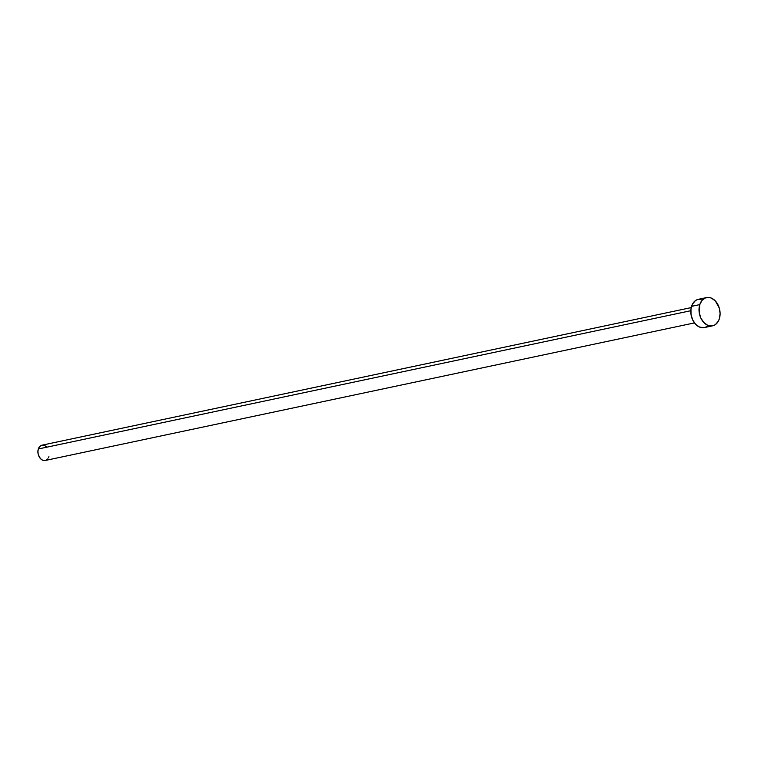 <?xml version="1.0" encoding="UTF-8"?>
<svg xmlns="http://www.w3.org/2000/svg" width="758" height="758" viewBox="0 0 758 758"><rect width="100%" height="100%" fill="white"/><g stroke="black" fill="none" stroke-linecap="round" stroke-linejoin="round"><path stroke-width="1.14" d="M691.211 307.596L41.993 445.173A7.817 5.6 78 0 0 38.307 448.982L690.803 310.714L38.307 448.982A7.817 5.6 78 0 0 39.388 457.197A7.817 5.6 78 0 0 45.234 460.476L694.461 322.908M699.776 304.612A14.44 10.337 -102 0 1 706.56 297.581A14.44 10.337 -102 0 1 717.352 303.636A14.44 10.337 -102 0 1 719.342 318.805A14.44 10.337 -102 0 1 712.548 325.836A14.44 10.337 -102 0 1 701.756 319.781A14.44 10.337 -102 0 1 699.776 304.612L691.552 306.355L699.776 304.612L702.022 300.405L705.423 297.922L709.45 297.534L711.506 298.159L715.325 300.926L719.257 307.956L720.1 313.518L719.342 318.805L718.385 321.089L715.505 324.5L713.695 325.495L709.668 325.883L707.602 325.258L703.794 322.491L700.847 318.076L699.236 312.703L699.776 304.612M706.56 297.581L698.345 299.325A14.44 10.337 78 0 0 691.552 306.355A14.44 10.337 78 0 0 693.532 321.525A14.44 10.337 78 0 0 704.324 327.579L712.548 325.836M707.28 326.243L705.471 327.238M703.5 327.702L699.388 327.001L695.569 324.225L692.632 319.819L691.012 314.437L690.974 308.913L692.509 304.072L695.389 300.661L697.199 299.666L701.226 299.277M48.91 456.667L48.389 457.908M47.688 458.95L45.85 460.296M44.779 460.542L42.552 460.163L40.487 458.666L38.355 454.857L37.9 451.844L38.307 448.982L39.53 446.699L41.368 445.353L43.547 445.145M44.665 445.486L46.731 446.983"/></g></svg>
